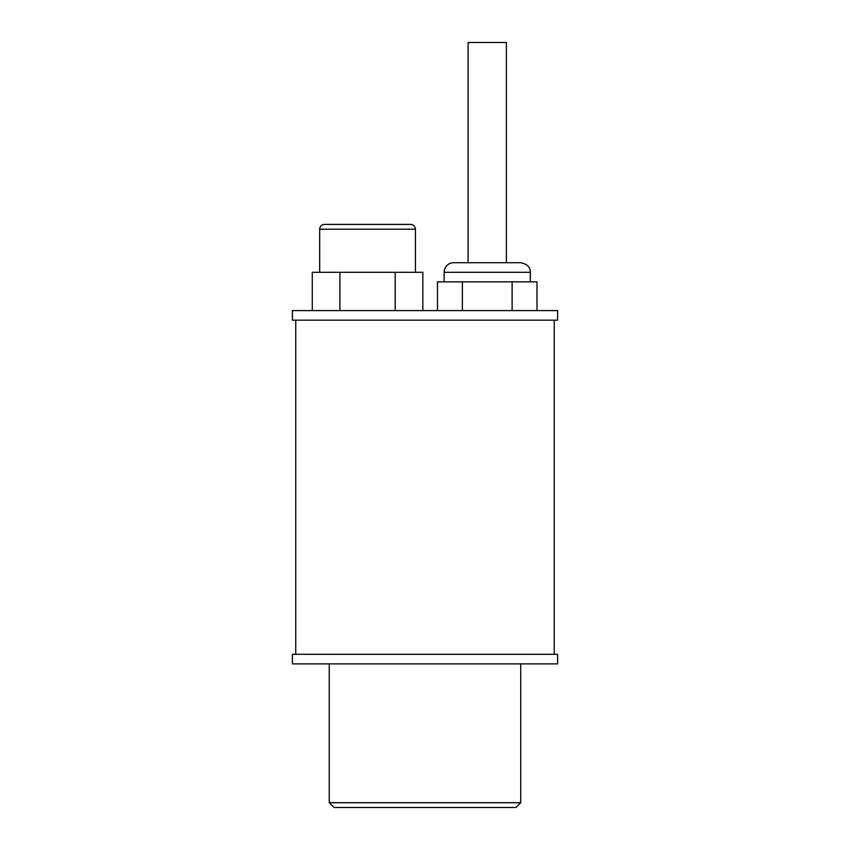 <?xml version="1.0" encoding="UTF-8"?>
<svg xmlns="http://www.w3.org/2000/svg" width="850" height="850" viewBox="0 0 850 850"><rect width="100%" height="100%" fill="white"/><g stroke="black" fill="none" stroke-linecap="round" stroke-linejoin="round"><path stroke-width="1.27" d="M557.611 654.309L292.389 654.309L292.389 663.882L557.611 663.882L557.611 654.309M425 320.163L557.611 320.163L557.611 310.59L292.389 310.59L292.389 320.163L425 320.163M329.258 802.708L334.039 807.5L515.961 807.5L520.742 802.708L329.258 802.708L329.258 663.882M312.279 310.59L312.279 272.287L422.832 272.287L422.832 310.59M339.915 310.59L339.915 272.287M395.197 310.59L395.197 272.287M319.685 272.287L319.685 229.202A4.792 4.792 0 0 1 324.466 224.411L410.635 224.411C413.546 224.697 415.14 226.291 415.427 229.202L415.427 272.287M536.987 310.59L536.987 281.86L512.114 281.86L512.114 310.59M437.484 310.59L437.484 281.86L512.114 281.86M462.358 310.59L462.358 281.86M444.146 281.86L444.146 272.287A9.573 9.573 0 0 1 453.719 262.714L520.742 262.714C527.329 264.116 530.517 267.304 530.315 272.287L530.315 281.86M468.084 262.714L468.084 42.5L506.388 42.5L506.388 262.714M319.685 229.202L415.427 229.202M444.146 272.287L530.315 272.287M295.747 320.163L295.747 654.309M554.253 320.163L554.253 654.309M520.742 802.708L520.742 663.882"/></g></svg>
